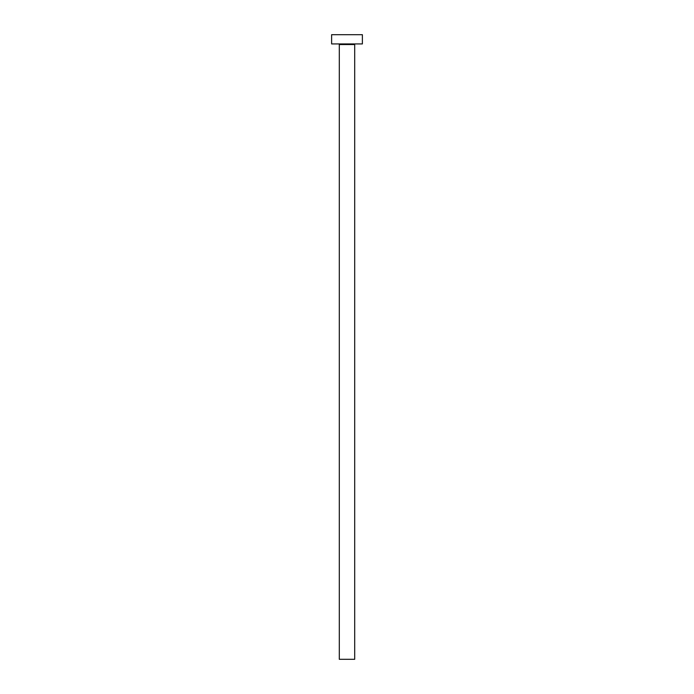 <?xml version="1.0" encoding="UTF-8"?>
<svg xmlns="http://www.w3.org/2000/svg" width="694" height="694" viewBox="0 0 694 694"><rect width="100%" height="100%" fill="white"/><g stroke="black" fill="none" stroke-linecap="round" stroke-linejoin="round"><path stroke-width="1.04" d="M354.695 44.546A0.616 0.616 0 0 1 355.311 43.93A0.616 0.616 0 0 0 354.695 44.546L339.305 44.546L339.305 659.3L354.695 659.3L354.695 44.546L354.695 659.3L339.305 659.3L339.305 44.546A0.616 0.616 0 0 0 338.689 43.93A0.616 0.616 0 0 1 339.305 44.546L354.695 44.546M331.619 34.7L331.619 43.93L362.381 43.93L362.381 34.7L331.619 34.7L331.619 43.93L362.381 43.93L362.381 34.7L331.619 34.7"/></g></svg>
